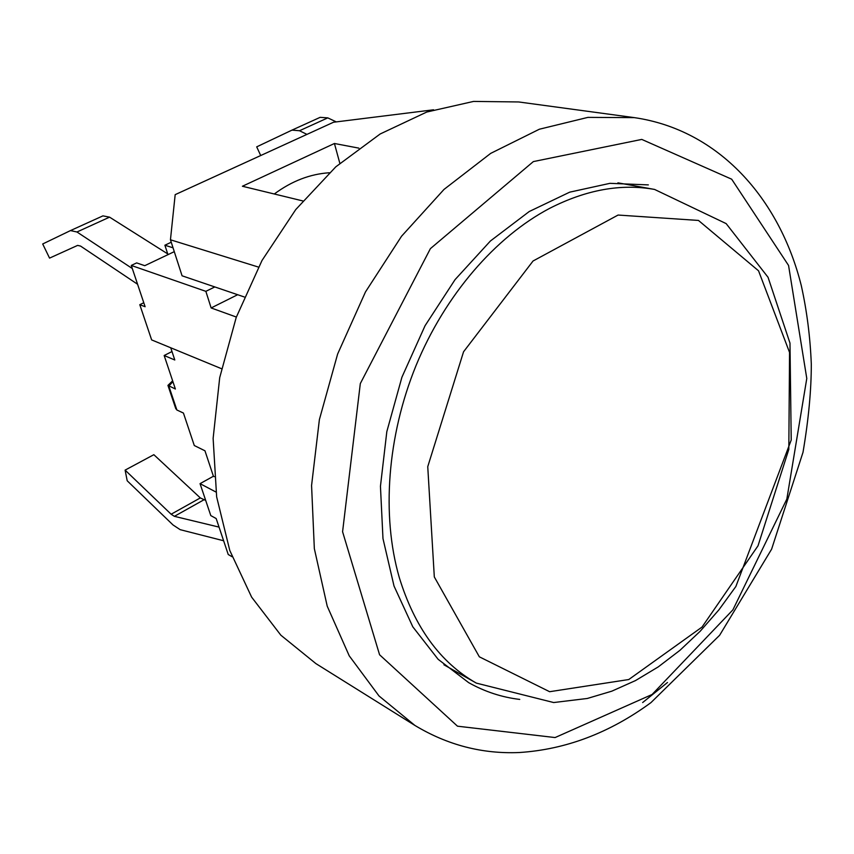 <?xml version="1.0" encoding="UTF-8"?>
<svg xmlns="http://www.w3.org/2000/svg" width="854" height="854" viewBox="0 0 854 854"><rect width="100%" height="100%" fill="white"/><g stroke="black" fill="none" stroke-linecap="round" stroke-linejoin="round"><path stroke-width="1.28" d="M244.255 296.957L182.073 275.799L170.448 239.782L175.177 194.648L333.508 122.239L433.576 109.792M414.895 725.43L315.905 663.611L280.849 635.195L251.631 597.138L229.79 550.488L216.649 496.868L213.126 438.412L219.702 377.66L236.227 317.41L261.997 260.502L295.751 209.572L335.803 166.829L380.169 133.982L426.765 112.034L473.554 101.423L518.677 101.957L634.33 117.628L587.894 117.382L539.365 129.221L490.687 153.378L444.016 189.417L401.561 236.216L365.491 291.908L337.629 354.026L319.385 419.602L311.571 485.499L314.336 548.62L327.221 606.169L349.243 655.84L379.005 695.957L414.895 725.43C447.496 745.083 482.307 754.103 519.328 752.523C565.818 749.502 609.692 732.871 650.951 702.618L719.634 635.259L771.61 549.175L803.006 452.321C808.567 419.463 811.332 390.032 811.3 364.05C810.232 337.138 806.902 311.027 801.319 285.716C779.574 198.608 718.801 129.872 634.33 117.628M519.744 699.415C501.778 697.28 484.752 691.687 468.665 682.645L438.134 659.309L412.792 626.804L394.025 586.057L382.976 538.564L380.446 486.3L386.819 431.644L401.914 377.233L425.057 325.716L455.075 279.61L490.399 241.009L529.234 211.525L569.703 192.161L609.969 183.332L648.357 184.891M302.796 200.925L242.408 186.247L334.426 143.493L358.872 148.137M334.426 143.493L339.828 163.285M274.294 193.997C291.748 181.08 310.098 174.002 329.356 172.754M258.442 267.078L170.448 239.782M434.312 576.941L427.747 466.679L463.551 351.784L533.056 260.993L618.082 215.048L698.465 220.439L758.544 270.803L789.555 352.456L788.818 449.364L758.01 545.813L702.031 627.06L628.779 679.528L549.624 691.708L479.34 656.811L434.312 576.941M132.317 268.54L76.956 231.989L70.487 230.58L102.928 215.87L109.568 217.151L168.505 254.396M70.487 230.58L42.7 243.977L49.553 258.111L77.629 245.397L80.575 246.08L137.59 284.265M219.051 527.11L174.387 516.339L171.131 514.225L125.111 470.116L153.848 454.691L200.316 497.925L205.686 500.412M125.111 470.116L127.203 480.781L173.031 524.964L180.183 529.672L223.631 540.763M167.715 253.894L164.897 245.226L173.042 247.809M174.28 251.652L144.753 265.69L136.64 262.904L131.27 265.445L205.857 291.342L214.802 286.933M215.955 492.021L200.039 483.652L210.799 515.592L216.179 518.549L228.231 554.513L232.053 556.712M336.295 121.898L327.787 117.873L320.143 117.34L291.983 130.118L299.508 130.737L306.949 134.388M260.705 155.535L256.702 146.856L291.983 130.118M164.897 245.226L171.238 242.226M167.982 385.496L175.732 408.532L176.874 409.995L168.825 386.072L172.914 381.674M172.636 380.82L167.939 385.389L175.38 389.018L164.16 355.51L171.985 351.549M200.039 483.652L213.415 476.244L204.96 450.784L194.296 445.532L183.429 413.058L176.874 409.995M131.27 265.445L145.116 306.725L139.789 304.686L143.782 302.743M170.736 347.781L174.792 359.993L164.16 355.51M221.517 368.704L151.649 339.913L139.789 304.686M213.415 476.244L214.269 476.681M236.355 317.047L211.141 307.952L205.857 291.342M211.141 307.952L237.658 294.715M642.656 702.543L667.476 682.495M652.082 694.494L555.1 737.557L457.488 726.188L379.571 654.762L342.582 531.743L360.313 383.574L430.395 248.642L533.355 161.587L641.77 139.415L731.686 179.201L788.562 265.455L806.784 378.461L786.844 499.078L732.903 609.852L652.082 694.494M399.192 577.208C414.553 627.284 440.28 662.587 476.351 683.115L553.68 702.543L587.328 698.465L611.774 691.185L635.504 680.574L658.285 666.867L679.912 650.342L700.173 631.255L718.887 609.873L735.87 586.495L791.22 440.023L789.982 343.105L768.045 277.283L726.156 223.609L654.58 189.439C621.189 183.429 586.218 189.727 549.688 208.333C495.523 236.804 445.062 295.014 416.015 365.619C387.193 436.309 381.471 515.528 399.192 577.208M109.568 217.151L76.956 231.989M203.615 499.974L174.387 516.339M200.316 497.925L171.131 514.225M299.508 130.737L327.787 117.873M443.909 664.775L476.351 683.115M617.901 182.831L654.58 189.439"/></g></svg>
